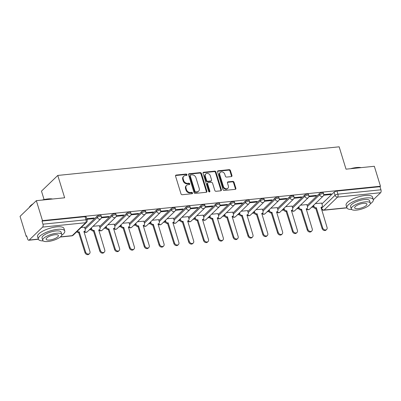 <?xml version="1.0" encoding="UTF-8"?>
<svg xmlns="http://www.w3.org/2000/svg" width="401" height="401" viewBox="0 0 401 401"><rect width="100%" height="100%" fill="white"/><g stroke="black" fill="none" stroke-linecap="round" stroke-linejoin="round"><path stroke-width="0.6" d="M186.956 174.671A0.762 0.612 46.1 0 0 186.089 174.049L176.184 175.057A1.088 0.872 46.1 0 0 175.553 176.134L181.001 193.843A1.088 0.872 46.1 0 0 182.234 194.736L192.144 193.723A0.762 0.612 46.1 0 0 191.718 192.35L190.435 192.48A3.474 2.787 46.1 0 1 186.485 189.633L186.029 188.159A3.474 2.787 46.1 0 1 186.605 185.352A3.474 2.787 46.1 0 1 188.044 184.706L189.327 184.575A0.762 0.612 46.1 0 0 188.906 183.197L187.623 183.327A3.474 2.787 46.1 0 1 183.668 180.485L183.217 179.011A3.474 2.787 46.1 0 1 183.788 176.204A3.474 2.787 46.1 0 1 185.232 175.558L186.515 175.427A0.762 0.612 46.1 0 0 186.956 174.671M186.505 175.427A0.762 0.612 46.1 0 0 185.613 174.505L175.708 175.513A1.088 0.872 46.1 0 0 175.548 175.548M192.134 193.728A0.762 0.612 46.1 0 0 191.242 192.806L189.964 192.936L190.435 192.48M189.322 184.575A0.762 0.612 46.1 0 0 188.43 183.658L187.147 183.788L187.623 183.327M231.327 176.6A1.088 0.872 46.1 0 0 231.953 175.523L230.425 170.555A1.088 0.872 46.1 0 0 229.192 169.663L218.189 170.786A1.088 0.872 46.1 0 0 217.558 171.864L223.006 189.573A1.088 0.872 46.1 0 0 224.239 190.46L235.247 189.342A1.088 0.872 46.1 0 0 235.873 188.264L234.029 182.26A1.088 0.872 46.1 0 0 232.791 181.372L228.084 181.853A1.088 0.872 46.1 0 0 227.452 182.931L228.369 185.904A2.902 2.331 46.1 0 1 227.888 188.249A2.902 2.331 46.1 0 1 225.377 188.585A2.902 2.331 46.1 0 1 223.382 186.415L219.793 174.756A2.902 2.331 46.1 0 1 220.274 172.41A2.902 2.331 46.1 0 1 222.786 172.074A2.902 2.331 46.1 0 1 224.786 174.25L225.382 176.189A1.088 0.872 46.1 0 0 226.615 177.082L231.327 176.6M42.626 227.096L29.183 240.044A2.211 1.118 -95.8 0 1 28.792 240.239A2.211 1.118 -95.8 0 1 27.619 238.951L26.661 235.843L26.185 236.304L20.05 216.36L36.341 200.67L64.651 197.788L57.774 175.438L339.151 146.816L346.023 169.167L374.333 166.285L380.469 186.229L42.476 220.615L42 221.071L42.957 224.179L85.989 219.803A2.211 0.702 -17.1 0 1 87.152 220.064L86.2 216.956A2.211 0.702 -17.1 0 0 85.037 216.695L85.989 219.803A2.211 1.118 -95.8 0 1 85.659 222.72L42.626 227.096A2.211 1.118 -95.8 0 0 42.957 224.179M36.341 200.67L42.476 220.615M201.427 173.503A1.088 0.872 46.1 0 0 200.194 172.615L189.192 173.733A1.088 0.872 46.1 0 0 188.56 174.811L194.009 192.52A1.088 0.872 46.1 0 0 195.242 193.412L206.244 192.29A1.088 0.872 46.1 0 0 206.876 191.212L201.427 173.503L200.951 173.959A1.088 0.872 46.1 0 0 199.718 173.072L188.716 174.189A1.088 0.872 46.1 0 0 188.555 174.224M203.688 172.26L214.69 171.142A1.088 0.872 46.1 0 1 215.928 172.029L221.377 189.738A1.088 0.872 46.1 0 1 220.745 190.816L216.034 191.297A1.088 0.872 46.1 0 1 214.801 190.405L212.59 183.222A1.088 0.872 46.1 0 0 211.357 182.335L208.234 182.65A1.088 0.872 46.1 0 0 207.603 183.733L209.903 191.207A0.762 0.612 46.1 0 1 208.6 191.342L203.061 173.337A1.088 0.872 46.1 0 1 203.688 172.26L203.212 172.716L214.219 171.598L214.69 171.142M321.928 203.903L334.113 192.174L335.066 195.282A2.211 0.702 -17.1 0 1 337.918 194.174L380.95 189.793A2.211 1.118 84.2 0 1 380.619 192.716L373.336 199.728M26.185 236.304L26.782 236.239M89.263 229.883L91.152 229.693M104.08 228.38L105.974 228.184M118.902 226.871L120.791 226.68M133.718 225.362L135.613 225.172M148.54 223.853L150.43 223.663M163.357 222.349L165.252 222.154M178.179 220.841L180.069 220.65M192.996 219.332L194.891 219.141M207.818 217.823L209.708 217.633M222.635 216.319L224.525 216.124M237.457 214.811L239.347 214.62M252.274 213.302L254.164 213.111M267.091 211.793L268.986 211.603M281.913 210.289L283.803 210.094M296.73 208.781L298.625 208.59M311.552 207.272L313.442 207.081M44.08 199.568L41.483 191.127L57.774 175.438M380.469 186.229L379.993 186.691L380.95 189.793M84.571 227.207L81.213 227.472M86.927 219.322L93.443 218.66L93.258 218.069M93.443 218.66L94.155 217.974L86.741 218.73M99.388 225.698L93.017 226.274M101.358 217.858L108.26 217.152L108.08 216.56M108.26 217.152L108.972 216.47L101.453 217.232M114.21 224.189L107.834 224.766M116.175 216.35L123.082 215.648L122.896 215.051M123.082 215.648L123.794 214.961L116.275 215.723M129.027 222.68L122.651 223.257M130.997 214.841L137.899 214.139L137.718 213.543M137.899 214.139L138.611 213.452L131.092 214.219M143.849 221.177L137.473 221.748M145.814 213.332L152.721 212.63L152.535 212.034M152.721 212.63L153.433 211.944L145.914 212.71M158.666 219.668L152.29 220.244M160.636 211.828L167.538 211.121L167.357 210.53M167.538 211.121L168.25 210.44L160.731 211.202M173.488 218.159L167.112 218.735M175.453 210.319L182.355 209.618L182.174 209.021M182.355 209.618L183.072 208.931L175.553 209.693M188.305 216.65L181.929 217.227M190.274 208.811L197.177 208.109L196.991 207.512M197.177 208.109L197.888 207.422L190.37 208.189M203.122 215.147L196.751 215.718M205.091 207.302L211.994 206.6L211.813 206.004M211.994 206.6L212.71 205.913L205.192 206.68M217.944 213.638L211.568 214.214M219.908 205.798L226.816 205.091L226.63 204.5M226.816 205.091L227.527 204.41L220.009 205.172M232.76 212.129L226.39 212.705M234.73 204.289L241.633 203.588L241.452 202.991M241.633 203.588L242.344 202.901L234.826 203.663M247.582 210.62L241.207 211.197M249.547 202.781L256.455 202.079L256.269 201.482M256.455 202.079L257.166 201.392L249.648 202.159M262.399 209.116L256.028 209.688M264.369 201.272L271.271 200.57L271.091 199.974M271.271 200.57L271.983 199.883L264.465 200.65M277.221 207.608L270.845 208.184M279.186 199.768L286.093 199.061L285.908 198.47M286.093 199.061L286.805 198.38L279.286 199.142M292.038 206.099L285.662 206.675M294.008 198.259L300.91 197.558L300.73 196.961M300.91 197.558L301.622 196.871L294.103 197.633M306.86 204.59L300.484 205.167M308.825 196.751L315.732 196.049L315.547 195.452M315.732 196.049L316.444 195.362L308.925 196.129M307.111 205.412L319.291 193.683L319.632 194.786A2.211 0.702 -17.1 0 1 321.918 193.763A2.211 0.702 -17.1 0 1 323.647 193.939L323.306 192.836A2.211 0.702 162.9 0 0 321.577 192.66A2.211 0.702 162.9 0 0 319.291 193.683M292.289 206.921L304.474 195.187L304.81 196.29A2.211 0.702 -17.1 0 1 307.101 195.272A2.211 0.702 -17.1 0 1 308.825 195.447L308.489 194.345A2.211 0.702 162.9 0 0 306.76 194.169A2.211 0.702 162.9 0 0 304.474 195.187M277.472 208.43L289.652 196.696L289.993 197.798A2.211 0.702 -17.1 0 1 292.279 196.781A2.211 0.702 -17.1 0 1 294.008 196.956L293.667 195.853A2.211 0.702 162.9 0 0 291.943 195.678A2.211 0.702 162.9 0 0 289.652 196.696M262.655 209.934L274.835 198.204L275.176 199.307A2.211 0.702 -17.1 0 1 277.462 198.289A2.211 0.702 -17.1 0 1 279.186 198.465L278.85 197.362A2.211 0.702 162.9 0 0 277.121 197.187A2.211 0.702 162.9 0 0 274.835 198.204M247.833 211.442L260.013 199.713L260.354 200.816A2.211 0.702 -17.1 0 1 262.64 199.793A2.211 0.702 -17.1 0 1 264.369 199.969L264.028 198.866A2.211 0.702 162.9 0 0 262.304 198.69A2.211 0.702 162.9 0 0 260.013 199.713M233.016 212.951L245.196 201.217L245.537 202.32A2.211 0.702 -17.1 0 1 247.823 201.302A2.211 0.702 -17.1 0 1 249.547 201.477L249.211 200.375A2.211 0.702 162.9 0 0 247.482 200.199A2.211 0.702 162.9 0 0 245.196 201.217M218.194 214.46L230.38 202.726L230.715 203.828A2.211 0.702 -17.1 0 1 233.001 202.811A2.211 0.702 -17.1 0 1 234.73 202.986L234.39 201.883A2.211 0.702 162.9 0 0 232.665 201.708A2.211 0.702 162.9 0 0 230.38 202.726M203.377 215.964L215.558 204.234L215.898 205.337A2.211 0.702 -17.1 0 1 218.184 204.32A2.211 0.702 -17.1 0 1 219.913 204.495L219.573 203.392A2.211 0.702 162.9 0 0 217.843 203.217A2.211 0.702 162.9 0 0 215.558 204.234M188.555 217.472L200.741 205.743L201.076 206.846A2.211 0.702 -17.1 0 1 203.362 205.823A2.211 0.702 -17.1 0 1 205.091 205.999L204.751 204.896A2.211 0.702 162.9 0 0 203.026 204.726A2.211 0.702 162.9 0 0 200.741 205.743M173.738 218.981L185.919 207.252L186.259 208.35A2.211 0.702 -17.1 0 1 188.545 207.332A2.211 0.702 -17.1 0 1 190.274 207.507L189.934 206.405A2.211 0.702 162.9 0 0 188.204 206.229A2.211 0.702 162.9 0 0 185.919 207.252M158.916 220.49L171.102 208.756L171.438 209.858A2.211 0.702 -17.1 0 1 173.728 208.841A2.211 0.702 -17.1 0 1 175.453 209.016L175.117 207.913A2.211 0.702 162.9 0 0 173.387 207.738A2.211 0.702 162.9 0 0 171.102 208.756M144.099 221.994L156.28 210.264L156.621 211.367A2.211 0.702 -17.1 0 1 158.906 210.35A2.211 0.702 -17.1 0 1 160.636 210.525L160.295 209.422A2.211 0.702 162.9 0 0 158.565 209.247A2.211 0.702 162.9 0 0 156.28 210.264M129.282 223.502L141.463 211.773L141.799 212.876A2.211 0.702 -17.1 0 1 144.089 211.853A2.211 0.702 -17.1 0 1 145.814 212.029L145.478 210.926A2.211 0.702 162.9 0 0 143.748 210.756A2.211 0.702 162.9 0 0 141.463 211.773M114.46 225.011L126.641 213.282L126.982 214.38A2.211 0.702 -17.1 0 1 129.267 213.362A2.211 0.702 -17.1 0 1 130.997 213.538L130.656 212.435A2.211 0.702 162.9 0 0 128.932 212.259A2.211 0.702 162.9 0 0 126.641 213.282M99.643 226.52L111.824 214.786L112.165 215.888A2.211 0.702 -17.1 0 1 114.45 214.871A2.211 0.702 -17.1 0 1 116.175 215.046L115.839 213.944A2.211 0.702 162.9 0 0 114.11 213.768A2.211 0.702 162.9 0 0 111.824 214.786M84.822 228.024L97.002 216.294L97.343 217.397A2.211 0.702 -17.1 0 1 99.628 216.38A2.211 0.702 -17.1 0 1 101.358 216.555L101.017 215.452A2.211 0.702 162.9 0 0 99.293 215.277A2.211 0.702 162.9 0 0 97.002 216.294M323.647 195.242L330.549 194.54L331.261 193.853L323.742 194.62M321.677 203.086L315.301 203.658M330.549 194.54L330.364 193.944M379.993 186.691L336.96 191.066A2.211 0.702 162.9 0 0 334.113 192.174M42 221.071L85.037 216.695M183.788 176.204L183.317 176.661A3.474 2.787 46.1 0 0 182.741 179.468L183.217 179.011M187.147 183.788A3.474 2.787 46.1 0 1 183.197 180.941L182.741 179.468M186.605 185.352L186.129 185.808A3.474 2.787 46.1 0 0 185.553 188.615L186.029 188.159M189.964 192.936A3.474 2.787 46.1 0 1 186.009 190.089L185.553 188.615M206.405 192.259A1.088 0.872 46.1 0 0 206.4 191.668L200.951 173.959M190.64 175.006A0.762 0.612 46.1 0 0 190.199 175.763L194.981 191.307A0.762 0.612 46.1 0 0 195.843 191.929L197.197 191.788A3.474 2.787 46.1 0 0 198.635 191.147A3.474 2.787 46.1 0 0 199.212 188.34L195.944 177.713A3.474 2.787 46.1 0 0 191.989 174.871L190.64 175.006M190.325 175.147L189.848 175.608A0.762 0.612 46.1 0 0 189.723 176.219L190.199 175.763M198.635 191.147L198.164 191.603A3.474 2.787 46.1 0 1 196.721 192.249L195.367 192.385A0.762 0.612 46.1 0 1 194.505 191.763L189.723 176.219M220.901 190.786A1.088 0.872 46.1 0 0 220.901 190.194L215.452 172.485A1.088 0.872 46.1 0 0 214.219 171.598M207.783 182.856L207.307 183.312A1.088 0.872 46.1 0 0 207.127 184.189L209.427 191.668L209.903 191.207M209.457 191.964A0.762 0.612 46.1 0 0 209.427 191.668M210.299 175.773A2.902 2.331 46.1 0 0 208.299 173.598A2.902 2.331 46.1 0 0 205.788 173.934A2.902 2.331 46.1 0 0 205.312 176.28L206.575 180.385A1.088 0.872 46.1 0 0 207.808 181.277L210.931 180.956A1.088 0.872 46.1 0 0 211.563 179.879L210.299 175.773M205.788 173.934L205.317 174.39A2.902 2.331 46.1 0 0 204.836 176.736L205.312 176.28M211.382 180.756L210.906 181.212A1.088 0.872 46.1 0 1 210.46 181.417L207.332 181.733A1.088 0.872 46.1 0 1 206.099 180.846L204.836 176.736M220.274 172.41L219.798 172.866A2.902 2.331 46.1 0 0 219.322 175.212L219.793 174.756M227.888 188.249L227.417 188.711A2.902 2.331 46.1 0 1 224.906 189.041A2.902 2.331 46.1 0 1 222.906 186.871L219.322 175.212M235.402 189.307A1.088 0.872 46.1 0 0 235.397 188.721L233.552 182.721A1.088 0.872 46.1 0 0 232.319 181.828L227.608 182.31A1.088 0.872 46.1 0 0 227.452 182.34M231.482 176.57A1.088 0.872 46.1 0 0 231.477 175.979L229.953 171.011A1.088 0.872 46.1 0 0 228.715 170.124L217.713 171.242A1.088 0.872 46.1 0 0 217.558 171.272M77.368 231.171A2.211 1.774 46.1 0 0 79.268 231.948L85.578 251.978A2.541 2.04 46.1 0 0 87.328 253.883A2.541 2.04 46.1 0 0 89.528 253.592A2.541 2.04 46.1 0 0 89.949 251.537L83.924 231.477A2.211 1.774 46.1 0 0 84.842 231.066A2.211 1.774 46.1 0 0 85.207 229.277L84.546 227.131M84.842 231.066L84.225 231.658A2.211 1.774 -133.9 0 1 83.904 231.893M89.528 253.592L88.912 254.184A2.541 2.04 -133.9 0 1 86.711 254.48A2.541 2.04 -133.9 0 1 84.962 252.575L78.651 232.545A2.211 1.774 -133.9 0 1 76.751 231.768M78.796 232.53L79.413 231.933M91.343 227.883L91.573 228.63A2.211 1.774 46.1 0 0 94.09 230.44L100.4 250.475A2.541 2.04 46.1 0 0 102.15 252.374A2.541 2.04 46.1 0 0 104.345 252.084A2.541 2.04 46.1 0 0 104.766 250.029L98.741 229.968A2.211 1.774 46.1 0 0 99.664 229.557A2.211 1.774 46.1 0 0 100.024 227.773L99.368 225.628M99.664 229.557L99.042 230.154A2.211 1.774 -133.9 0 1 98.726 230.385M104.345 252.084L103.729 252.675A2.541 2.04 -133.9 0 1 101.528 252.971A2.541 2.04 -133.9 0 1 99.779 251.066L93.473 231.036A2.211 1.774 -133.9 0 1 90.957 229.227L91.573 228.63M90.726 228.48L90.957 229.227M93.613 231.021L94.23 230.43M106.16 226.375L106.39 227.121A2.211 1.774 46.1 0 0 108.907 228.936L115.217 248.966A2.541 2.04 46.1 0 0 116.967 250.871A2.541 2.04 46.1 0 0 119.167 250.575A2.541 2.04 46.1 0 0 119.588 248.52L113.563 228.46A2.211 1.774 46.1 0 0 114.48 228.049A2.211 1.774 46.1 0 0 114.846 226.264L114.185 224.119M114.48 228.049L113.864 228.645A2.211 1.774 -133.9 0 1 113.543 228.876M119.167 250.575L118.551 251.171A2.541 2.04 -133.9 0 1 116.35 251.462A2.541 2.04 -133.9 0 1 114.601 249.557L108.29 229.527A2.211 1.774 -133.9 0 1 105.774 227.718L106.39 227.121M105.543 226.971L105.774 227.718M108.435 229.512L109.052 228.921M41.965 200.099A13.494 4.286 -17.1 0 1 47.945 198.931A13.494 4.286 -17.1 0 1 52.626 199.011M52.19 199.056A13.824 4.391 162.9 0 0 48.18 199.091A13.824 4.391 162.9 0 0 43.303 199.964M61.739 235.222A13.824 4.391 162.9 0 0 64.767 231.016A13.824 4.391 162.9 0 0 57.488 229.362A13.824 4.391 162.9 0 0 44.03 233.372A13.824 4.391 162.9 0 0 38.341 239.141A13.824 4.391 162.9 0 0 43.213 240.921M64.767 231.016L63.995 228.51A13.824 4.391 162.9 0 0 56.721 226.856A13.824 4.391 162.9 0 0 43.263 230.866A13.824 4.391 162.9 0 0 37.569 236.64L38.341 239.141M42.752 240.309L42.04 238.004A9.955 3.163 -17.1 0 1 46.14 233.848A9.955 3.163 -17.1 0 1 55.829 230.961A9.955 3.163 -17.1 0 1 61.067 232.154L61.774 234.46A9.955 3.163 162.9 0 0 56.536 233.267A9.955 3.163 162.9 0 0 46.847 236.154A9.955 3.163 162.9 0 0 42.752 240.309A9.955 3.163 162.9 0 0 47.99 241.502A9.955 3.163 162.9 0 0 57.679 238.615A9.955 3.163 162.9 0 0 61.774 234.46M55.017 234.73A6.416 2.04 162.9 0 0 48.772 236.59A6.416 2.04 162.9 0 0 46.13 239.272A6.416 2.04 162.9 0 0 49.508 240.039A6.416 2.04 162.9 0 0 55.754 238.179A6.416 2.04 162.9 0 0 58.396 235.497A6.416 2.04 162.9 0 0 55.017 234.73M32.486 204.38A13.824 4.391 162.9 0 0 29.358 207.232A13.824 4.391 162.9 0 0 29.183 207.563M29.358 207.232L29.579 206.876A13.494 4.286 -17.1 0 1 33.088 203.798M350.509 168.711A13.494 4.286 -17.1 0 1 356.489 167.543A13.494 4.286 -17.1 0 1 361.171 167.623M360.735 167.668A13.824 4.391 162.9 0 0 356.725 167.703A13.824 4.391 162.9 0 0 351.842 168.575M370.283 203.833A13.824 4.391 162.9 0 0 373.311 199.628A13.824 4.391 162.9 0 0 366.033 197.974A13.824 4.391 162.9 0 0 352.574 201.984A13.824 4.391 162.9 0 0 346.885 207.758A13.824 4.391 162.9 0 0 351.752 209.533M373.311 199.628L372.539 197.122A13.824 4.391 162.9 0 0 365.261 195.467A13.824 4.391 162.9 0 0 351.802 199.477A13.824 4.391 162.9 0 0 346.113 205.252L346.885 207.758M351.291 208.921L350.584 206.62A9.955 3.163 -17.1 0 1 354.679 202.46A9.955 3.163 -17.1 0 1 364.374 199.573A9.955 3.163 -17.1 0 1 369.612 200.766L370.318 203.071A9.955 3.163 162.9 0 0 365.08 201.878A9.955 3.163 162.9 0 0 355.391 204.766A9.955 3.163 162.9 0 0 351.291 208.921A9.955 3.163 162.9 0 0 356.529 210.114A9.955 3.163 162.9 0 0 366.223 207.227A9.955 3.163 162.9 0 0 370.318 203.071M363.562 203.342A6.416 2.04 162.9 0 0 357.316 205.202A6.416 2.04 162.9 0 0 354.674 207.883A6.416 2.04 162.9 0 0 358.053 208.65A6.416 2.04 162.9 0 0 364.293 206.791A6.416 2.04 162.9 0 0 366.935 204.109A6.416 2.04 162.9 0 0 363.562 203.342M120.982 224.866L121.212 225.618A2.211 1.774 46.1 0 0 123.729 227.427L130.034 247.457A2.541 2.04 46.1 0 0 131.789 249.362A2.541 2.04 46.1 0 0 133.984 249.066A2.541 2.04 46.1 0 0 134.405 247.011L128.38 226.951A2.211 1.774 46.1 0 0 129.297 226.54A2.211 1.774 46.1 0 0 129.663 224.755L129.007 222.61M129.297 226.54L128.681 227.136A2.211 1.774 -133.9 0 1 128.365 227.367M133.984 249.066L133.368 249.663A2.541 2.04 -133.9 0 1 131.167 249.953A2.541 2.04 -133.9 0 1 129.418 248.054L123.112 228.024A2.211 1.774 -133.9 0 1 120.596 226.209L121.212 225.618M120.365 225.462L120.596 226.209M123.252 228.009L123.869 227.412M135.799 223.362L136.029 224.109A2.211 1.774 46.1 0 0 138.545 225.918L144.856 245.948A2.541 2.04 46.1 0 0 146.606 247.853A2.541 2.04 46.1 0 0 148.806 247.562A2.541 2.04 46.1 0 0 149.227 245.507L143.202 225.447A2.211 1.774 46.1 0 0 144.119 225.036A2.211 1.774 46.1 0 0 144.485 223.247L143.824 221.101M144.119 225.036L143.503 225.628A2.211 1.774 -133.9 0 1 143.182 225.863M148.806 247.562L148.19 248.154A2.541 2.04 -133.9 0 1 145.989 248.45A2.541 2.04 -133.9 0 1 144.24 246.545L137.929 226.515A2.211 1.774 -133.9 0 1 135.413 224.7L136.029 224.109M135.182 223.953L135.413 224.7M138.069 226.5L138.691 225.903M150.621 221.853L150.851 222.6A2.211 1.774 46.1 0 0 153.367 224.41L159.673 244.445A2.541 2.04 46.1 0 0 161.423 246.344A2.541 2.04 46.1 0 0 163.623 246.054A2.541 2.04 46.1 0 0 164.044 243.998L158.019 223.938A2.211 1.774 46.1 0 0 158.936 223.527A2.211 1.774 46.1 0 0 159.302 221.738L158.646 219.598M158.936 223.527L158.32 224.124A2.211 1.774 -133.9 0 1 157.999 224.354M163.623 246.054L163.006 246.645A2.541 2.04 -133.9 0 1 160.806 246.941A2.541 2.04 -133.9 0 1 159.057 245.036L152.746 225.006A2.211 1.774 -133.9 0 1 150.23 223.197L150.851 222.6M150.004 222.45L150.23 223.197M152.891 224.991L153.508 224.4M165.438 220.344L165.668 221.091A2.211 1.774 46.1 0 0 168.184 222.906L174.495 242.936A2.541 2.04 46.1 0 0 176.245 244.841A2.541 2.04 46.1 0 0 178.445 244.545A2.541 2.04 46.1 0 0 178.866 242.49L172.841 222.43A2.211 1.774 46.1 0 0 173.758 222.019A2.211 1.774 46.1 0 0 174.124 220.234L173.463 218.089M173.758 222.019L173.142 222.615A2.211 1.774 -133.9 0 1 172.821 222.846M178.445 244.545L177.828 245.141A2.541 2.04 -133.9 0 1 175.628 245.432A2.541 2.04 -133.9 0 1 173.879 243.527L167.568 223.497A2.211 1.774 -133.9 0 1 165.052 221.688L165.668 221.091M164.821 220.941L165.052 221.688M167.708 223.482L168.33 222.891M180.26 218.836L180.49 219.588A2.211 1.774 46.1 0 0 183.006 221.397L189.312 241.427A2.541 2.04 46.1 0 0 191.061 243.332A2.541 2.04 46.1 0 0 193.262 243.036A2.541 2.04 46.1 0 0 193.683 240.981L187.658 220.921A2.211 1.774 46.1 0 0 188.575 220.51A2.211 1.774 46.1 0 0 188.941 218.725L188.285 216.58M188.575 220.51L187.959 221.106A2.211 1.774 -133.9 0 1 187.638 221.337M193.262 243.036L192.645 243.633A2.541 2.04 -133.9 0 1 190.445 243.923A2.541 2.04 -133.9 0 1 188.696 242.024L182.385 221.994A2.211 1.774 -133.9 0 1 179.869 220.179L180.49 219.588M179.638 219.432L179.869 220.179M182.53 221.979L183.147 221.382M195.076 217.332L195.307 218.079A2.211 1.774 46.1 0 0 197.823 219.888L204.134 239.918A2.541 2.04 46.1 0 0 205.883 241.823A2.541 2.04 46.1 0 0 208.084 241.532A2.541 2.04 46.1 0 0 208.5 239.477L202.48 219.417A2.211 1.774 46.1 0 0 203.397 219.006A2.211 1.774 46.1 0 0 203.763 217.217L203.101 215.071M203.397 219.006L202.781 219.598A2.211 1.774 -133.9 0 1 202.46 219.833M208.084 241.532L207.462 242.124A2.541 2.04 -133.9 0 1 205.267 242.42A2.541 2.04 -133.9 0 1 203.518 240.515L197.207 220.485A2.211 1.774 -133.9 0 1 194.691 218.67L195.307 218.079M194.46 217.923L194.691 218.67M197.347 220.47L197.964 219.873M209.898 215.823L210.124 216.57A2.211 1.774 46.1 0 0 212.64 218.38L218.951 238.415A2.541 2.04 46.1 0 0 220.7 240.314A2.541 2.04 46.1 0 0 222.901 240.024A2.541 2.04 46.1 0 0 223.322 237.968L217.297 217.908A2.211 1.774 46.1 0 0 218.214 217.497A2.211 1.774 46.1 0 0 218.58 215.708L217.918 213.568M218.214 217.497L217.598 218.094A2.211 1.774 -133.9 0 1 217.277 218.324M222.901 240.024L222.284 240.615A2.541 2.04 -133.9 0 1 220.084 240.911A2.541 2.04 -133.9 0 1 218.334 239.006L212.024 218.976A2.211 1.774 -133.9 0 1 209.507 217.167L210.124 216.57M209.277 216.42L209.507 217.167M212.169 218.961L212.786 218.37M224.715 214.314L224.946 215.061A2.211 1.774 46.1 0 0 227.462 216.876L233.773 236.906A2.541 2.04 46.1 0 0 235.522 238.811A2.541 2.04 46.1 0 0 237.723 238.515A2.541 2.04 46.1 0 0 238.139 236.46L232.119 216.4A2.211 1.774 46.1 0 0 233.036 215.989A2.211 1.774 46.1 0 0 233.402 214.204L232.74 212.059M233.352 214.054L245.537 202.32A2.211 1.774 -133.9 0 0 248.054 204.134A2.211 1.774 -133.9 0 0 248.971 203.723L235.527 216.665A2.211 2.211 0 0 1 232.395 216.6A2.211 1.774 -133.9 0 1 232.099 216.816M237.723 238.515L237.101 239.111A2.541 2.04 -133.9 0 1 234.906 239.402A2.541 2.04 -133.9 0 1 233.151 237.497L226.846 217.467A2.211 1.774 -133.9 0 1 224.329 215.658L224.946 215.061M224.099 214.911L224.329 215.658M226.986 217.452L227.603 216.861M239.532 212.806L239.763 213.558A2.211 1.774 46.1 0 0 242.279 215.367L248.59 235.397A2.541 2.04 46.1 0 0 250.339 237.302A2.541 2.04 46.1 0 0 252.54 237.006A2.541 2.04 46.1 0 0 252.961 234.951L246.936 214.891A2.211 1.774 46.1 0 0 247.853 214.48A2.211 1.774 46.1 0 0 248.219 212.695L247.557 210.55M247.853 214.48L247.237 215.076A2.211 1.774 -133.9 0 1 246.916 215.307M252.54 237.006L251.923 237.603A2.541 2.04 -133.9 0 1 249.723 237.893A2.541 2.04 -133.9 0 1 247.973 235.994L241.663 215.964A2.211 1.774 -133.9 0 1 239.146 214.149L239.763 213.558M238.916 213.402L239.146 214.149M241.808 215.949L242.425 215.352M254.354 211.302L254.585 212.049A2.211 1.774 46.1 0 0 257.101 213.858L263.412 233.888A2.541 2.04 46.1 0 0 265.161 235.793A2.541 2.04 46.1 0 0 267.357 235.502A2.541 2.04 46.1 0 0 267.778 233.447L261.753 213.387A2.211 1.774 46.1 0 0 262.675 212.976A2.211 1.774 46.1 0 0 263.036 211.187L262.379 209.041M262.675 212.976L262.053 213.568A2.211 1.774 -133.9 0 1 261.738 213.803M267.357 235.502L266.74 236.094A2.541 2.04 -133.9 0 1 264.54 236.389A2.541 2.04 -133.9 0 1 262.79 234.485L256.485 214.455A2.211 1.774 -133.9 0 1 253.968 212.64L254.585 212.049M253.738 211.893L253.968 212.64M256.625 214.44L257.242 213.843M269.171 209.793L269.402 210.54A2.211 1.774 46.1 0 0 271.918 212.35L278.229 232.385A2.541 2.04 46.1 0 0 279.978 234.284A2.541 2.04 46.1 0 0 282.179 233.994A2.541 2.04 46.1 0 0 282.6 231.938L276.575 211.878A2.211 1.774 46.1 0 0 277.492 211.467A2.211 1.774 46.1 0 0 277.858 209.678L277.196 207.538M277.492 211.467L276.875 212.059A2.211 1.774 -133.9 0 1 276.555 212.294M282.179 233.994L281.562 234.585A2.541 2.04 -133.9 0 1 279.362 234.881A2.541 2.04 -133.9 0 1 277.612 232.976L271.302 212.946A2.211 1.774 -133.9 0 1 268.785 211.137L269.402 210.54M268.555 210.385L268.785 211.137M271.447 212.931L272.063 212.34M283.993 208.284L284.224 209.031A2.211 1.774 46.1 0 0 286.74 210.846L293.046 230.876A2.541 2.04 46.1 0 0 294.8 232.78A2.541 2.04 46.1 0 0 296.996 232.485A2.541 2.04 46.1 0 0 297.417 230.43L291.392 210.37A2.211 1.774 46.1 0 0 292.309 209.959A2.211 1.774 46.1 0 0 292.675 208.174L292.018 206.029M292.309 209.959L291.692 210.555A2.211 1.774 -133.9 0 1 291.377 210.786M296.996 232.485L296.379 233.081A2.541 2.04 -133.9 0 1 294.179 233.372A2.541 2.04 -133.9 0 1 292.429 231.467L286.124 211.437A2.211 1.774 -133.9 0 1 283.602 209.628L284.224 209.031M283.377 208.881L283.602 209.628M286.264 211.422L286.88 210.831M298.81 206.776L299.041 207.528A2.211 1.774 46.1 0 0 301.557 209.337L307.868 229.367A2.541 2.04 46.1 0 0 309.617 231.272A2.541 2.04 46.1 0 0 311.818 230.976A2.541 2.04 46.1 0 0 312.239 228.921L306.214 208.861A2.211 1.774 46.1 0 0 307.131 208.45A2.211 1.774 46.1 0 0 307.497 206.665L306.835 204.52M307.131 208.45L306.514 209.046A2.211 1.774 -133.9 0 1 306.194 209.277M311.818 230.976L311.201 231.572A2.541 2.04 -133.9 0 1 309.001 231.863A2.541 2.04 -133.9 0 1 307.251 229.963L300.94 209.934A2.211 1.774 -133.9 0 1 298.424 208.119L299.041 207.528M298.194 207.372L298.424 208.119M301.081 209.918L301.702 209.322M313.632 205.272L313.863 206.019A2.211 1.774 46.1 0 0 316.379 207.828L322.685 227.858A2.541 2.04 46.1 0 0 324.434 229.763A2.541 2.04 46.1 0 0 326.635 229.467A2.541 2.04 46.1 0 0 327.056 227.417L321.031 207.357A2.211 1.774 46.1 0 0 321.948 206.946A2.211 1.774 46.1 0 0 322.314 205.157L321.657 203.011M321.948 206.946L321.331 207.538A2.211 1.774 -133.9 0 1 321.011 207.773M326.635 229.467L326.018 230.064A2.541 2.04 -133.9 0 1 323.818 230.359A2.541 2.04 -133.9 0 1 322.068 228.455L315.757 208.425A2.211 1.774 -133.9 0 1 313.241 206.61L313.863 206.019M313.011 205.863L313.241 206.61M315.903 208.41L316.519 207.813M185.613 174.505L186.089 174.049M191.242 192.806L191.718 192.35M188.43 183.658L188.906 183.197M321.396 207.477L321.627 208.224L335.066 195.282A2.211 1.774 -133.9 0 0 337.582 197.091L324.143 210.034L346.875 207.723M380.619 192.716L337.582 197.091A2.211 1.118 -95.8 0 0 337.918 194.174L336.96 191.066M60.421 236.866L72.215 235.663L85.659 222.72A2.211 1.774 46.1 0 0 86.576 222.309A2.211 2.211 0 0 0 87.152 220.064M29.183 240.044L38.331 239.111M307.452 206.515L319.632 194.786A2.211 1.774 -133.9 0 0 322.148 196.595A2.211 1.774 -133.9 0 0 323.066 196.184A2.211 2.211 0 0 0 323.647 193.939M292.63 208.024L304.81 196.29A2.211 1.774 -133.9 0 0 307.331 198.104A2.211 1.774 -133.9 0 0 308.249 197.693A2.211 2.211 0 0 0 308.825 195.447M277.813 209.528L289.993 197.798A2.211 1.774 -133.9 0 0 292.509 199.613A2.211 1.774 -133.9 0 0 293.427 199.197A2.211 2.211 0 0 0 294.008 196.956M262.991 211.036L275.176 199.307A2.211 1.774 -133.9 0 0 277.692 201.117A2.211 1.774 -133.9 0 0 278.61 200.706A2.211 2.211 0 0 0 279.186 198.465M248.174 212.545L260.354 200.816A2.211 1.774 -133.9 0 0 262.871 202.625A2.211 1.774 -133.9 0 0 263.788 202.214A2.211 2.211 0 0 0 264.369 199.969M218.535 215.563L230.715 203.828A2.211 1.774 -133.9 0 0 233.232 205.643A2.211 1.774 -133.9 0 0 234.149 205.227A2.211 2.211 0 0 0 234.73 202.986M203.713 217.066L215.898 205.337A2.211 1.774 -133.9 0 0 218.415 207.147A2.211 1.774 -133.9 0 0 219.332 206.736A2.211 2.211 0 0 0 219.913 204.495M188.896 218.575L201.076 206.846A2.211 1.774 -133.9 0 0 203.593 208.655A2.211 1.774 -133.9 0 0 204.51 208.244A2.211 2.211 0 0 0 205.091 205.999M174.079 220.084L186.259 208.35A2.211 1.774 -133.9 0 0 188.776 210.164A2.211 1.774 -133.9 0 0 189.693 209.753A2.211 2.211 0 0 0 190.274 207.507M159.257 221.593L171.438 209.858A2.211 1.774 -133.9 0 0 173.954 211.673A2.211 1.774 -133.9 0 0 174.871 211.262A2.211 2.211 0 0 0 175.453 209.016M144.44 223.096L156.621 211.367A2.211 1.774 -133.9 0 0 159.137 213.177A2.211 1.774 -133.9 0 0 160.054 212.766A2.211 2.211 0 0 0 160.636 210.525M129.618 224.605L141.799 212.876A2.211 1.774 -133.9 0 0 144.32 214.685A2.211 1.774 -133.9 0 0 145.237 214.274A2.211 2.211 0 0 0 145.814 212.029M114.801 226.114L126.982 214.38A2.211 1.774 -133.9 0 0 129.498 216.194A2.211 1.774 -133.9 0 0 130.415 215.783A2.211 2.211 0 0 0 130.997 213.538M99.979 227.623L112.165 215.888A2.211 1.774 -133.9 0 0 114.681 217.703A2.211 1.774 -133.9 0 0 115.598 217.292A2.211 2.211 0 0 0 116.175 215.046M85.162 229.126L97.343 217.397A2.211 1.774 -133.9 0 0 99.859 219.207A2.211 1.774 -133.9 0 0 100.776 218.796A2.211 2.211 0 0 0 101.358 216.555M100.776 218.796L87.338 231.743A2.211 1.774 -133.9 0 1 86.421 232.154A2.211 1.774 46.1 0 1 84.521 231.377M115.598 217.292L102.155 230.234A2.211 1.774 -133.9 0 1 101.237 230.645A2.211 1.774 46.1 0 1 99.338 229.868M130.415 215.783L116.977 228.725A2.211 1.774 -133.9 0 1 116.059 229.136A2.211 1.774 46.1 0 1 114.16 228.359M145.237 214.274L131.794 227.217A2.211 1.774 -133.9 0 1 130.876 227.628A2.211 1.774 46.1 0 1 128.977 226.851M160.054 212.766L146.611 225.713A2.211 1.774 -133.9 0 1 145.693 226.124A2.211 1.774 46.1 0 1 143.794 225.347M174.871 211.262L161.433 224.204A2.211 1.774 -133.9 0 1 160.515 224.615A2.211 1.774 46.1 0 1 158.616 223.838M189.693 209.753L176.25 222.695A2.211 1.774 -133.9 0 1 175.332 223.106A2.211 1.774 46.1 0 1 173.433 222.329M204.51 208.244L191.071 221.187A2.211 1.774 -133.9 0 1 190.154 221.598A2.211 1.774 46.1 0 1 188.254 220.821M219.332 206.736L205.888 219.683A2.211 1.774 -133.9 0 1 204.971 220.094A2.211 1.774 46.1 0 1 203.071 219.317M234.149 205.227L220.71 218.174A2.211 1.774 -133.9 0 1 219.793 218.585A2.211 1.774 46.1 0 1 217.893 217.808M235.527 216.665A2.211 1.774 -133.9 0 1 234.61 217.076A2.211 1.774 46.1 0 1 232.71 216.299M263.788 202.214L250.349 215.157A2.211 1.774 -133.9 0 1 249.432 215.568A2.211 1.774 46.1 0 1 247.532 214.791M278.61 200.706L265.166 213.653A2.211 1.774 -133.9 0 1 264.249 214.064A2.211 1.774 46.1 0 1 262.349 213.287M293.427 199.197L279.988 212.144A2.211 1.774 -133.9 0 1 279.066 212.555A2.211 1.774 46.1 0 1 277.171 211.778M308.249 197.693L294.805 210.635A2.211 1.774 -133.9 0 1 293.888 211.046A2.211 1.774 46.1 0 1 291.988 210.269M323.066 196.184L309.622 209.127A2.211 1.774 -133.9 0 1 308.705 209.538A2.211 1.774 46.1 0 1 306.805 208.761M321.116 207.713L321.412 208.68A2.211 0.702 -17.1 0 1 321.627 208.224A2.211 1.774 -133.9 0 0 324.143 210.034A2.211 1.118 84.2 0 1 323.747 210.234L346.925 207.873M73.132 235.252A2.211 1.774 46.1 0 1 72.215 235.663A2.211 1.118 84.2 0 1 71.824 235.858A2.211 2.211 0 0 0 73.132 235.252L86.576 222.309M183.197 180.941L183.668 180.485M186.009 190.089L186.485 189.633M175.708 175.513L176.184 175.057M206.4 191.668L206.876 191.212M188.716 174.189L189.192 173.733M199.718 173.072L200.194 172.615M194.505 191.763L194.981 191.307M195.367 192.385L195.843 191.929M196.721 192.249L197.197 191.788M215.452 172.485L215.928 172.029M220.901 190.194L221.377 189.738M207.127 184.189L207.603 183.733M206.099 180.846L206.575 180.385M207.332 181.733L207.808 181.277M210.46 181.417L210.931 180.956M222.906 186.871L223.382 186.415M227.608 182.31L228.084 181.853M232.319 181.828L232.791 181.372M233.552 182.721L234.029 182.26M235.397 188.721L235.873 188.264M217.713 171.242L218.189 170.786M228.715 170.124L229.192 169.663M229.953 171.011L230.425 170.555M231.477 175.979L231.953 175.523M78.651 232.545L79.268 231.948M84.962 252.575L85.578 251.978M93.473 231.036L94.09 230.44M99.779 251.066L100.4 250.475M108.29 229.527L108.907 228.936M114.601 249.557L115.217 248.966M123.112 228.024L123.729 227.427M129.418 248.054L130.034 247.457M137.929 226.515L138.545 225.918M144.24 246.545L144.856 245.948M152.746 225.006L153.367 224.41M159.057 245.036L159.673 244.445M167.568 223.497L168.184 222.906M173.879 243.527L174.495 242.936M182.385 221.994L183.006 221.397M188.696 242.024L189.312 241.427M197.207 220.485L197.823 219.888M203.518 240.515L204.134 239.918M212.024 218.976L212.64 218.38M218.334 239.006L218.951 238.415M226.846 217.467L227.462 216.876M233.151 237.497L233.773 236.906M241.663 215.964L242.279 215.367M247.973 235.994L248.59 235.397M256.485 214.455L257.101 213.858M262.79 234.485L263.412 233.888M271.302 212.946L271.918 212.35M277.612 232.976L278.229 232.385M286.124 211.437L286.74 210.846M292.429 231.467L293.046 230.876M300.94 209.934L301.557 209.337M307.251 229.963L307.868 229.367M315.757 208.425L316.379 207.828M322.068 228.455L322.685 227.858M84.205 231.678A2.211 2.211 0 0 0 87.338 231.743M99.022 230.169A2.211 2.211 0 0 0 102.155 230.234M113.844 228.66A2.211 2.211 0 0 0 116.977 228.725M128.661 227.156A2.211 2.211 0 0 0 131.794 227.217M143.483 225.648A2.211 2.211 0 0 0 146.611 225.713M158.3 224.139A2.211 2.211 0 0 0 161.433 224.204M173.122 222.63A2.211 2.211 0 0 0 176.25 222.695M187.939 221.126A2.211 2.211 0 0 0 191.071 221.187M202.761 219.618A2.211 2.211 0 0 0 205.888 219.683M217.578 218.109A2.211 2.211 0 0 0 220.71 218.174M248.971 203.723A2.211 2.211 0 0 0 249.547 201.477M247.216 215.096A2.211 2.211 0 0 0 250.349 215.157M262.033 213.588A2.211 2.211 0 0 0 265.166 213.653M276.855 212.079A2.211 2.211 0 0 0 279.988 212.144M291.672 210.57A2.211 2.211 0 0 0 294.805 210.635M306.494 209.066A2.211 2.211 0 0 0 309.622 209.127M321.412 208.68A2.211 2.211 0 0 0 323.747 210.234M28.792 240.239L38.381 239.262M60.2 237.041L71.824 235.858M232.415 216.585L233.036 215.989"/></g></svg>
